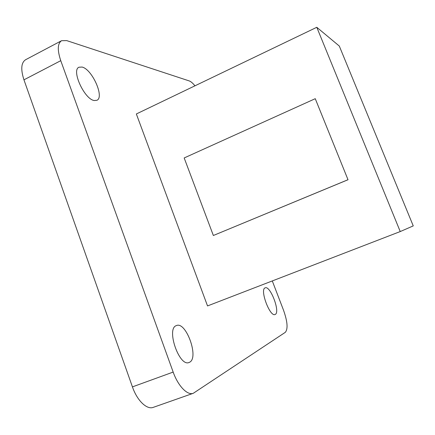 <?xml version="1.0" encoding="UTF-8"?>
<svg xmlns="http://www.w3.org/2000/svg" width="435" height="435" viewBox="0 0 435 435"><rect width="100%" height="100%" fill="white"/><g stroke="black" fill="none" stroke-linecap="round" stroke-linejoin="round"><path stroke-width="0.65" d="M275.263 314.407L275.061 314.5C269.901 317.235 259.537 289.329 265.132 287.867L265.176 287.85C270.265 285.219 280.515 312.118 275.263 314.407M189.617 362.235L189.078 362.48C179.28 367.205 166.012 328.648 176.284 325.63L176.409 325.576C185.979 321.014 199.279 357.646 189.617 362.235M94.275 100.534C84.52 99.468 71.025 70.068 79.012 67.213L82.079 67.055C92.149 69.214 104.666 97.358 96.874 100.295L94.275 100.534M316.783 27.291L136.345 113.97L207.528 305.93L400.238 231.561L316.783 27.291L339.3 46.045L413.25 225.895L400.238 231.561M348.016 179.742L315.255 98.691L184.179 157.954L213.357 235.498L348.016 179.742L315.255 98.691M173.168 372.077C178.073 386.03 187.474 395.692 193.303 393.283L153.294 407.35C146.894 409.949 137.139 400.63 132.43 386.884L173.168 372.077L60.759 60.677L23.952 79.828L132.43 386.884M23.952 79.828C20.586 69.361 21.146 62.656 25.616 59.72L61.574 40.7C57.518 43.429 57.246 50.085 60.759 60.677M272.294 280.939L283.528 310.231C287.53 321.606 288.122 328.974 285.3 332.335L193.303 393.283M61.574 40.7L66.675 40.596L189.187 80.91C190.867 81.497 192.787 83.134 194.951 85.815M213.357 235.498L347.935 179.742"/></g></svg>
